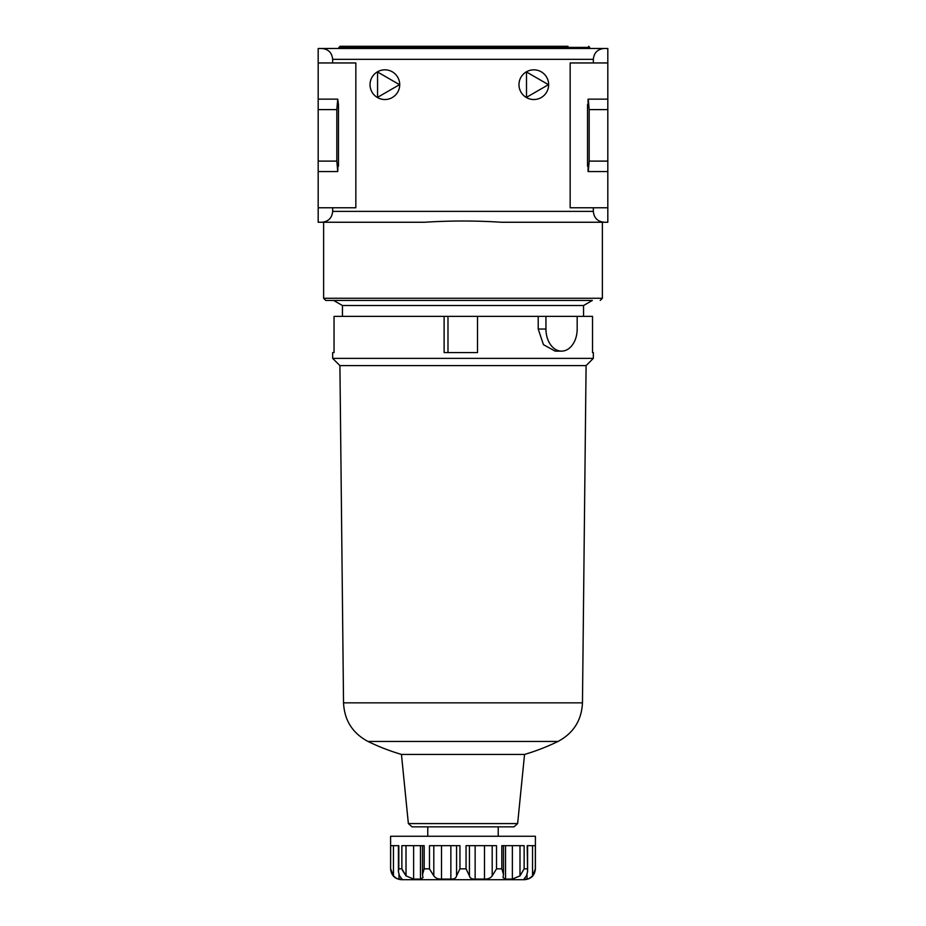 <?xml version="1.0" encoding="UTF-8"?>
<svg xmlns="http://www.w3.org/2000/svg" width="926" height="926" viewBox="0 0 926 926"><rect width="100%" height="100%" fill="white"/><g stroke="black" fill="none" stroke-linecap="round" stroke-linejoin="round"><path stroke-width="1.39" d="M542.648 46.3L339.958 46.3L338.847 48.476M321.808 48.476L604.192 48.476C597.606 49.124 593.994 52.747 593.335 59.333L593.335 62.956L570.161 62.956L570.161 207.771L593.335 207.771L593.335 211.383C593.994 217.969 597.606 221.592 604.192 222.252L501.522 222.252C475.802 220.608 450.117 220.608 424.478 222.252L318.185 222.252L318.185 207.771L355.839 207.771L355.839 62.956L332.665 62.956L332.665 59.333C332.006 52.747 328.394 49.124 321.808 48.476L318.185 48.476L318.185 62.956L332.665 62.956M567.985 46.3L339.958 46.3M592.339 300.452L325.79 300.452L333.661 300.452L342.446 305.511L583.554 305.511L592.339 300.452M332.665 207.771L332.665 211.383C332.006 217.969 328.394 221.592 321.808 222.252M604.192 48.476L607.815 48.476L607.815 222.252L602.386 222.252L602.386 298.276L323.614 298.276L325.79 300.452M593.335 62.956L607.815 62.956M548.655 84.671A14.839 14.839 0 0 0 526.396 71.823A14.839 14.839 0 0 0 526.396 97.531A14.839 14.839 0 0 0 548.655 84.671M399.719 84.671A14.839 14.839 0 0 0 377.449 71.823A14.839 14.839 0 0 0 377.449 97.531A14.839 14.839 0 0 0 399.719 84.671M318.185 62.956L318.185 207.771M338.465 166.136L338.465 104.592L337.735 99.151L336.832 109.604L336.832 161.112L337.735 171.565L318.185 171.565M336.832 161.112L318.185 161.112M337.921 166.136L337.735 171.565M336.832 109.604L318.185 109.604M337.735 99.151L318.185 99.151M607.815 99.151L588.079 99.151L588.079 104.592M588.079 166.136L588.079 171.565L607.815 171.565M588.265 99.151L589.168 109.604L589.168 161.112L607.815 161.112M589.168 161.112L588.265 171.565M589.168 109.604L607.815 109.604M593.335 207.771L607.815 207.771M587.535 166.136L587.535 104.592M526.5 97.346L526.5 72.008L548.447 84.671L526.5 97.346M377.565 97.346L377.565 72.008L399.511 84.671L377.565 97.346M456.564 845.669L456.564 875.869L459.944 868.843L459.944 845.669L429.479 845.669L429.479 868.843L433.808 875.869L429.479 868.843L424.177 868.843L422.499 874.538L422.985 877.64L420.473 879.075L413.621 879.075L406.005 875.869L402.347 870.104M545.946 316.379L538.214 316.379L538.214 329.043L543.458 344.669L555.16 351.128L561.561 351.128A22.085 15.615 90 0 0 577.176 329.043L577.176 316.379L545.946 316.379L545.946 329.043A22.085 15.615 90 0 0 561.561 351.128M456.564 875.869C456.078 878.161 454.18 879.225 450.858 879.075L441.505 879.075C438.102 879.237 435.533 878.161 433.808 875.869L433.808 845.669M535.402 868.843C534.765 875.44 531.142 879.052 524.544 879.7L401.456 879.7C394.858 879.052 391.235 875.44 390.598 868.843L390.598 836.259L535.402 836.259L535.402 868.843L532.531 875.869C529.927 878.161 528.086 879.225 527.021 879.075L524.116 878.913M586.089 365.608L339.911 365.608L343.534 702.846L582.466 702.846L586.089 365.608L593.335 358.374L332.665 358.374L332.665 352.575L334.043 352.575L334.043 316.379L334.043 352.575M577.176 316.379L592.524 316.379L592.524 352.575L593.335 352.575L593.335 358.374M538.214 316.379L477.515 316.379L477.515 352.575L477.515 316.379L444.121 316.379L444.121 352.575L477.515 352.575M444.121 316.379L334.043 316.379M524.521 878.288L526.431 875.869L527.588 871.725L527.588 845.669M535.344 868.843L535.344 845.669L527.183 845.669L527.588 871.725M519.995 845.669L519.995 875.869L524.128 868.843L527.183 868.843M519.995 875.869L512.379 879.075L505.527 879.075L503.015 877.64L503.501 874.538L501.823 868.843L496.521 868.843L492.192 875.869C490.467 878.161 487.909 879.225 484.495 879.075L475.142 879.075C471.82 879.237 469.922 878.161 469.436 875.869L466.056 868.843L459.944 868.843M424.177 868.843L424.177 845.669L401.872 845.669L401.872 868.843L406.005 875.869L406.005 845.669M401.884 878.913L399.569 875.869L398.411 871.725L398.817 868.843L401.872 868.843M398.979 874.746L398.979 879.075L401.479 879.075L401.479 878.288M398.979 879.075C397.914 879.237 396.073 878.161 393.469 875.869L390.656 868.843L393.469 875.869L393.469 845.669M390.598 868.843L390.656 845.669L398.817 845.669L398.817 868.843M466.056 868.843L466.056 845.669L496.521 845.669L496.521 868.843M501.823 868.843L501.823 845.669L524.128 845.669L524.128 868.843M447.987 352.575L447.987 316.379M408.366 823.584L517.634 823.584L514.023 826.849L411.977 826.849L408.366 823.584L401.456 754.435L524.544 754.435A217.216 217.216 0 0 0 558.031 741.448L367.969 741.448A217.216 217.216 0 0 0 401.456 754.435M589.712 48.476L589.712 47.388L338.847 47.388M593.335 211.383L332.665 211.383M593.335 59.333L332.665 59.333M545.946 329.043L538.214 329.043M450.858 845.669L450.858 879.075M441.505 845.669L441.505 879.075M527.021 874.746L527.021 879.075M532.531 845.669L532.531 875.869M512.379 845.669L512.379 879.075M505.527 845.669L505.527 879.075M484.495 845.669L484.495 879.075M492.192 845.669L492.192 875.869M475.142 845.669L475.142 879.075M469.436 845.669L469.436 875.869M413.621 845.669L413.621 879.075M420.473 845.669L420.473 879.075M589.712 47.388L588.623 46.3M602.386 298.276L600.21 300.452M323.614 298.276L323.614 222.252M422.499 874.341L422.499 845.669M498.223 836.259L498.223 826.849M427.777 836.259L427.777 826.849M503.501 874.329L503.501 845.669M583.554 316.379L583.554 305.511M342.446 316.379L342.446 305.511M339.911 365.608L332.665 358.374M582.466 702.846C581.609 720.324 573.46 733.184 558.031 741.448M343.534 702.846C344.391 720.324 352.54 733.195 367.969 741.448M517.634 823.584L524.544 754.435M398.411 871.725L398.411 845.669"/></g></svg>
